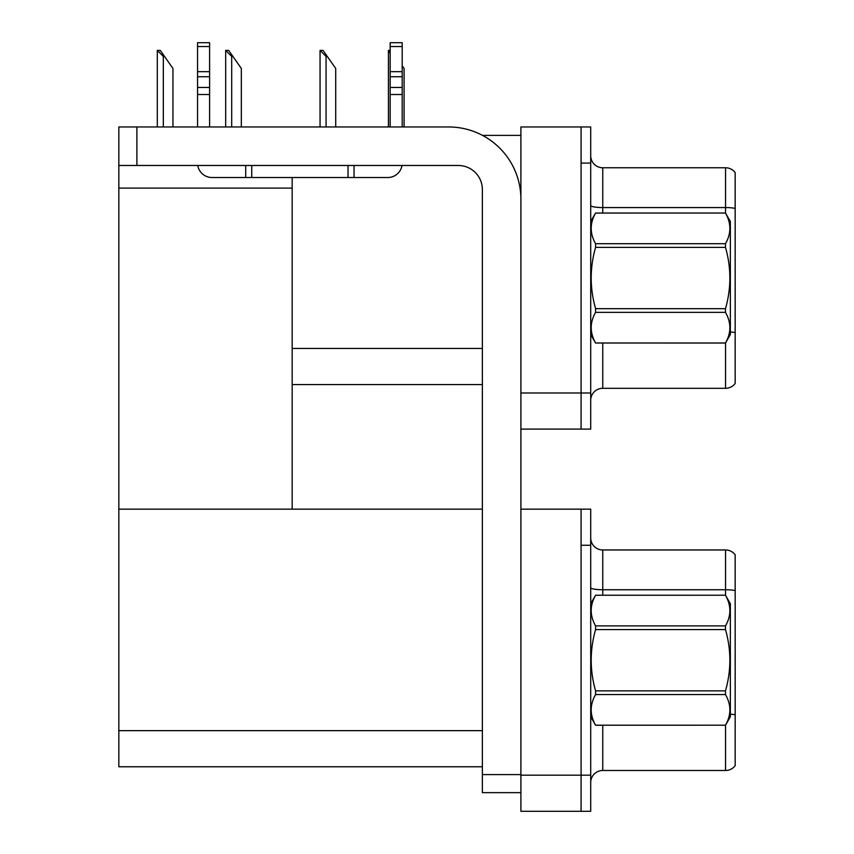 <?xml version="1.0" encoding="UTF-8"?>
<svg xmlns="http://www.w3.org/2000/svg" width="854" height="854" viewBox="0 0 854 854"><rect width="100%" height="100%" fill="white"/><g stroke="black" fill="none" stroke-linecap="round" stroke-linejoin="round"><path stroke-width="1.28" d="M482.521 135.391L520.897 135.391M581.083 509.155L581.083 811.3L590.712 811.3L590.712 509.155L520.897 509.155L520.897 126.968L581.083 126.968L581.083 429.103L520.897 429.103L520.897 392.989L581.083 392.989L581.083 429.103L590.712 429.103L590.712 392.989L581.083 392.989L581.083 163.071L590.712 163.071L590.712 392.989M292.175 384.567L482.371 384.567M292.175 188.115L292.175 509.155L118.834 509.155L118.834 188.115L292.175 188.115L292.175 177.525M118.834 188.115L118.834 126.968L136.896 126.968L136.896 165.484L458.299 165.484A24.072 24.072 0 0 1 482.371 189.556L482.371 774.589L520.897 774.589M520.897 429.103L520.897 811.3L581.083 811.3L581.083 545.268L590.712 545.268M292.175 509.155L482.371 509.155M118.834 509.155L118.834 766.764L482.371 766.764M590.712 400.334A12.041 12.041 0 0 1 602.753 388.303L725.537 388.303L725.537 342.956M735.166 172.583A12.041 12.041 0 0 0 725.537 167.768A12.041 12.041 0 0 1 735.166 172.583L735.166 383.489A12.041 12.041 0 0 1 725.537 388.303M581.083 126.968L590.712 126.968L590.712 163.071M735.166 208.397A12.041 2.092 180 0 0 725.537 207.565L725.537 167.768L602.753 167.768A12.041 12.041 0 0 1 590.712 155.738A12.041 12.041 0 0 0 602.753 167.768L602.753 213.03M735.166 209.23L735.166 332.622A12.041 2.092 180 0 0 730.351 331.96M590.712 782.531A12.041 12.041 0 0 1 602.753 770.489L725.537 770.489L725.537 725.142M735.166 554.78A12.041 12.041 0 0 0 725.537 549.965A12.041 12.041 0 0 1 735.166 554.78L735.166 765.675A12.041 12.041 0 0 1 725.537 770.489M735.166 590.594L735.166 591.427L735.166 590.594A12.041 2.092 180 0 0 725.537 589.751L725.537 549.965L602.753 549.965A12.041 12.041 0 0 1 590.712 537.924A12.041 12.041 0 0 0 602.753 549.965L602.753 595.227M735.166 591.427L735.166 714.819A12.041 2.092 180 0 0 730.351 714.157M404.081 126.968L404.081 68.459L402.202 65.79M388.431 126.968L388.431 50.407L390.161 53.322M390.161 50.407L388.986 50.407M320.613 50.407L323.058 50.407L327.274 56.428L326.068 56.428L320.058 50.407L320.058 126.968M335.707 126.968L335.707 68.459L327.274 56.428M226.246 50.407L228.68 50.407L232.896 56.428L231.701 56.428L225.68 50.407L225.68 126.968M241.33 126.968L241.33 68.459L232.896 56.428M157.873 50.407L160.306 50.407L164.523 56.428L163.327 56.428L157.307 50.407L157.307 126.968M172.956 126.968L172.956 68.459L164.523 56.428M520.897 792.64L482.371 792.64L482.371 774.589M520.897 199.185A72.227 72.227 0 0 0 448.67 126.968L136.896 126.968M136.896 165.484L118.834 165.484M401.999 165.484A14.443 14.443 0 0 1 387.759 177.525L212.005 177.525A14.443 14.443 0 0 1 197.765 165.484M390.161 126.968L390.161 94.516L402.202 94.516L402.202 126.968M402.202 46.543L390.161 46.543L390.161 42.7L402.202 42.7L402.202 94.516M390.161 94.516L390.161 87.46L402.202 87.46M402.202 76.732L390.161 76.732L390.161 87.46M390.161 76.732L390.161 46.543M402.202 71.661L390.161 71.661M348.037 177.525L348.037 165.484M251.738 177.525L251.738 165.484M197.562 126.968L197.562 94.516L209.604 94.516L209.604 126.968M245.717 165.484L245.717 177.525L212.005 177.525M197.562 94.516L197.562 87.46L209.604 87.46L209.604 94.516M209.604 46.543L197.562 46.543L197.562 42.7L209.604 42.7L209.604 76.732L197.562 76.732L197.562 87.46M197.562 76.732L197.562 46.543M209.604 76.732L209.604 87.46M209.604 71.661L197.562 71.661M590.712 603.65L595.58 595.259C589.751 605.433 589.751 615.649 595.58 625.897L725.484 625.897C731.312 615.734 731.312 605.518 725.484 595.259L730.351 603.65L730.351 716.805L725.484 725.227C731.312 715.022 731.312 704.817 725.484 694.558L595.58 694.558C589.751 704.731 589.751 714.937 595.58 725.195L725.484 725.195L595.58 725.227L590.712 716.805M725.484 625.897L725.484 629.59L595.58 629.59C589.751 649.969 589.751 670.39 595.58 690.865L595.58 694.558M595.58 690.865L725.484 690.865C731.312 670.39 731.312 649.969 725.484 629.59M725.484 690.865L725.484 694.558M595.58 595.227L725.484 595.227L595.58 595.259M595.58 625.897L595.58 629.59M590.712 221.453L595.58 213.03L725.484 213.03L730.351 221.453L730.351 334.608L725.484 342.998C731.312 332.836 731.312 322.62 725.484 312.361L595.58 312.361C589.751 322.534 589.751 332.75 595.58 342.998L725.484 343.041M725.484 213.03L595.58 213.062C589.751 223.236 589.751 233.452 595.58 243.71L595.58 247.393C589.751 267.772 589.751 288.193 595.58 308.678L595.58 312.361M595.58 243.71L725.484 243.71C731.312 233.537 731.312 223.321 725.484 213.062M725.484 243.71L725.484 247.393L595.58 247.393M595.58 308.678L725.484 308.678C731.312 288.193 731.312 267.772 725.484 247.393M725.484 308.678L725.484 312.361M590.712 334.608L595.58 343.041M595.58 342.998L725.484 342.998M292.175 348.453L482.371 348.453M520.897 775.186L590.712 775.186M118.834 730.65L482.371 730.65M602.753 343.041L602.753 388.303M725.537 213.116L725.537 207.565L602.753 207.565A12.041 2.092 0 0 1 590.712 205.472M602.753 725.227L602.753 770.489M725.537 595.313L725.537 589.751L602.753 589.751A12.041 2.092 0 0 1 590.712 587.659M326.068 126.968L326.068 56.428M231.701 126.968L231.701 56.428M163.327 126.968L163.327 56.428M354.047 177.525L354.047 165.484"/></g></svg>
